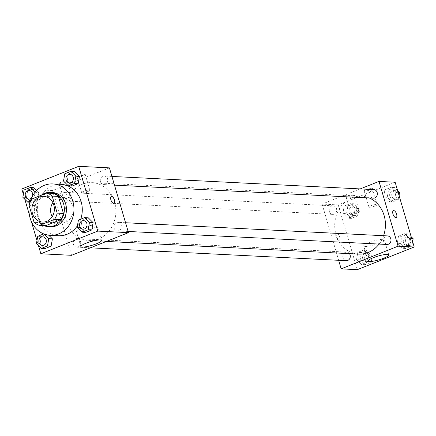 <?xml version="1.0" encoding="UTF-8"?>
<svg xmlns="http://www.w3.org/2000/svg" width="436" height="436" viewBox="0 0 436 436"><rect width="100%" height="100%" fill="white"/><g stroke="black" fill="none" stroke-linecap="round" stroke-linejoin="round"><path stroke-width="0.33" stroke-dasharray="2.18 1.64" d="M52.854 202.587A12.867 11.249 92.9 0 1 62.512 197.301A12.867 11.249 92.9 0 1 73.101 210.719A12.867 11.249 92.9 0 1 61.22 223.009A12.867 11.249 92.9 0 1 52.14 216.774M52.99 193.388L38.019 199.35L31.774 199.039M29.065 205.296L35.311 205.612L40.325 222.649L34.079 222.338M35.311 205.612A16.612 14.519 92.9 0 1 38.019 199.35M45.758 225.663A16.612 14.519 92.9 0 1 40.325 222.649M41.164 195.295A17.162 14.998 -87.1 0 0 34.449 211.498A17.162 14.998 -87.1 0 0 43.873 225.57M50.598 226.769A17.162 14.998 92.9 0 1 37.229 215.297A17.162 14.998 92.9 0 1 46.69 193.437A17.162 14.998 92.9 0 1 52.32 192.494M29.239 205.89A25.74 22.498 92.9 0 1 29.904 202.549M58.489 235.756A25.74 22.498 92.9 0 1 38.444 218.55A25.74 22.498 92.9 0 1 61.078 184.341M80.72 219.155A25.74 22.498 92.9 0 1 77.423 225.75M23.353 194.276L24.819 199.257M29.299 214.485L31.392 221.592M36.984 240.585L38.45 245.566M24.116 189.971L27.757 190.156L33.921 187.703L27.757 190.156L26.465 197.454L31.332 202.299L37.491 199.846L38.788 192.549L36.678 190.45L38.788 192.549L35.049 192.271M64.806 173.762L68.447 173.948L74.605 171.49L68.447 173.948L67.155 181.245L72.022 186.09L67.155 181.245L63.509 181.06M78.431 220.066L82.077 220.251L88.236 217.798L82.077 220.251L80.78 227.548L85.647 232.393L80.78 227.548L77.139 227.369M44.167 234.083L47.546 234.007L48.761 235.217L47.546 234.007L41.387 236.465L40.096 243.762L44.963 248.607L40.096 243.762L36.45 243.577M111.311 196.456L111.305 196.456A3.755 1.695 68.3 0 0 110.989 200.211A3.755 1.695 68.3 0 0 113.736 203.487A3.755 1.695 68.3 0 0 114.085 203.432A3.755 1.695 68.3 0 0 114.085 203.427L114.085 203.432M81.521 228.208A10.758 1.94 163.6 0 0 76.42 231.511A10.758 1.94 163.6 0 0 87.287 230.333A10.758 1.94 163.6 0 0 97.065 225.434A10.758 1.94 163.6 0 0 81.521 228.208M54.751 219.074A3.755 1.695 68.3 0 0 54.402 219.128A3.755 1.695 68.3 0 0 54.217 223.243A3.755 1.695 68.3 0 0 57.181 226.099A3.755 1.695 68.3 0 0 57.498 222.344A3.755 1.695 68.3 0 0 54.751 219.074A3.755 1.695 -111.7 0 1 57.503 222.344A3.755 1.695 -111.7 0 1 57.181 226.099A3.755 1.695 -111.7 0 1 54.222 223.237A3.755 1.695 -111.7 0 1 54.407 219.128A3.755 1.695 -111.7 0 1 54.751 219.068M109.414 167.871L52.505 190.548L21.8 189.001M52.505 190.548L71.569 255.311M83.085 175.327A4.289 0.774 163.6 0 0 85.118 174.013A4.289 0.774 163.6 0 0 80.785 174.482A4.289 0.774 163.6 0 0 76.889 176.433A4.289 0.774 163.6 0 0 83.085 175.327M65.302 182.412A4.289 0.774 163.6 0 0 67.335 181.098A4.289 0.774 163.6 0 0 63.002 181.567A4.289 0.774 163.6 0 0 59.105 183.518A4.289 0.774 163.6 0 0 65.302 182.412M87.849 191.518A4.289 0.774 -16.4 0 1 81.652 192.625A4.289 0.774 -16.4 0 1 85.549 190.668A4.289 0.774 -16.4 0 1 89.887 190.2A4.289 0.774 -16.4 0 1 87.849 191.518M70.065 198.603A4.289 0.774 -16.4 0 1 63.869 199.71A4.289 0.774 -16.4 0 1 67.765 197.753A4.289 0.774 -16.4 0 1 72.104 197.285A4.289 0.774 -16.4 0 1 70.065 198.603M80.518 241.435A4.289 3.75 92.9 0 1 76.747 247.136A4.289 3.75 92.9 0 1 73.215 242.661A4.289 3.75 92.9 0 1 77.177 238.563A4.289 3.75 92.9 0 1 80.518 241.435M100.465 181.752A4.289 3.75 92.9 0 1 104.237 176.046A4.289 3.75 92.9 0 1 107.763 180.52A4.289 3.75 92.9 0 1 103.806 184.619A4.289 3.75 92.9 0 1 100.465 181.752M59.776 197.96A4.289 3.75 92.9 0 1 63.547 192.26A4.289 3.75 92.9 0 1 67.079 196.734A4.289 3.75 92.9 0 1 63.116 200.827A4.289 3.75 92.9 0 1 59.776 197.96M114.09 228.055A4.289 3.75 92.9 0 1 117.862 222.355A4.289 3.75 92.9 0 1 121.393 226.829A4.289 3.75 92.9 0 1 117.431 230.922A4.289 3.75 92.9 0 1 114.09 228.055M66.446 221.172A28.999 25.348 92.9 0 1 91.947 182.63A28.999 25.348 92.9 0 1 115.807 212.866A28.999 25.348 92.9 0 1 89.037 240.552A28.999 25.348 92.9 0 1 66.446 221.172M358.626 254.106A28.999 25.348 92.9 0 1 336.042 234.721A28.999 25.348 92.9 0 1 361.537 196.178A28.999 25.348 92.9 0 1 369.216 197.955M383.566 235.707A28.999 25.348 92.9 0 1 379.058 244.073M349.459 253.643A4.289 3.75 -87.1 0 0 346.767 252.117A4.289 3.75 -87.1 0 0 342.805 256.21A4.289 3.75 -87.1 0 0 346.337 260.684M373.396 198.167A4.289 3.75 92.9 0 1 370.055 195.301A4.289 3.75 92.9 0 1 373.826 189.6M329.365 211.509A4.289 3.75 92.9 0 1 333.137 205.808A4.289 3.75 92.9 0 1 336.668 210.283A4.289 3.75 92.9 0 1 332.706 214.376A4.289 3.75 92.9 0 1 329.365 211.509M387.026 244.471A4.289 3.75 92.9 0 1 383.685 241.604A4.289 3.75 92.9 0 1 387.457 235.903M395.141 182.232L338.232 204.904L322.1 204.097L360.207 188.913M322.1 204.097L338.641 260.297M371.848 188.243A4.289 0.774 163.6 0 0 367.107 189.224A4.289 0.774 163.6 0 0 364.174 190.87A4.289 0.774 163.6 0 0 370.371 189.764A4.289 0.774 163.6 0 0 372.404 188.45A4.289 0.774 163.6 0 0 371.848 188.243M346.952 198.162A4.289 0.774 163.6 0 0 352.588 196.849A4.289 0.774 163.6 0 0 354.621 195.535A4.289 0.774 163.6 0 0 350.288 196.004A4.289 0.774 163.6 0 0 346.391 197.96A4.289 0.774 163.6 0 0 346.952 198.162M368.845 254.755L367.553 262.052L361.395 264.51L356.528 259.665L357.82 252.368L363.978 249.91L368.845 254.755L363.978 249.91L357.82 252.368L356.528 259.665L361.395 264.51L367.553 262.052L368.845 254.755L372.491 254.94L367.624 250.095L361.46 252.548L360.169 259.845L365.036 264.69L371.194 262.238L372.491 254.94M409.535 238.547L408.243 245.844L402.079 248.297L397.212 243.452L398.509 236.154L404.668 233.701L409.535 238.547L404.668 233.701L398.509 236.154L397.212 243.452L402.079 248.297L408.243 245.844L409.535 238.547L411.748 238.656M395.904 192.238L394.613 199.535L388.454 201.993L383.587 197.148L384.879 189.851L391.038 187.393L395.904 192.238L391.038 187.393L384.879 189.851L383.587 197.148L388.454 201.993L394.613 199.535L395.904 192.238L398.117 192.352M338.232 204.904L357.291 269.671M342.898 213.357L344.189 206.059L350.353 203.607L355.22 208.452L353.923 215.749L347.765 218.202L342.898 213.357L347.765 218.202L353.923 215.749L355.22 208.452L350.353 203.607L344.189 206.059L342.898 213.357L346.538 213.542L351.405 218.387L357.569 215.934L358.861 208.631L353.994 203.786L347.835 206.244L346.538 213.542M375.14 205.956A4.289 0.774 -16.4 0 1 368.943 207.062A4.289 0.774 -16.4 0 1 372.84 205.111A4.289 0.774 -16.4 0 1 377.173 204.642A4.289 0.774 -16.4 0 1 375.14 205.956M357.357 213.041A4.289 0.774 -16.4 0 1 351.16 214.147A4.289 0.774 -16.4 0 1 355.057 212.196A4.289 0.774 -16.4 0 1 359.389 211.727A4.289 0.774 -16.4 0 1 357.357 213.041M339.693 236.884A3.755 1.695 68.3 0 0 336.483 233.304A3.755 1.695 68.3 0 0 336.303 237.418A3.755 1.695 68.3 0 0 339.263 240.28A3.755 1.695 68.3 0 0 339.693 236.884A3.755 1.695 -111.7 0 1 339.268 240.28A3.755 1.695 -111.7 0 1 336.303 237.418A3.755 1.695 -111.7 0 1 336.488 233.304A3.755 1.695 -111.7 0 1 339.699 236.884M365.106 246.465A10.758 1.94 163.6 0 0 376.998 244.002A10.758 1.94 163.6 0 0 384.35 239.871A10.758 1.94 163.6 0 0 373.478 241.048A10.758 1.94 163.6 0 0 363.706 245.948A10.758 1.94 163.6 0 0 365.106 246.465M393.392 210.632L393.386 210.632A3.755 1.695 68.3 0 0 393.386 210.632A3.755 1.695 68.3 0 0 392.956 214.027A3.755 1.695 68.3 0 0 396.166 217.608A3.755 1.695 68.3 0 0 396.171 217.608L396.166 217.608M362.774 258.81A4.289 3.75 92.9 0 1 366.545 253.109A4.289 3.75 92.9 0 1 370.071 257.583A4.289 3.75 92.9 0 1 366.115 261.676A4.289 3.75 92.9 0 1 362.774 258.81M367.624 250.095L363.978 249.91M361.46 252.548L357.82 252.368M360.169 259.845L356.528 259.665M365.036 264.69L361.395 264.51M371.194 262.238L367.553 262.052M364.856 258.913A4.289 3.75 92.9 0 1 368.627 253.212A4.289 3.75 92.9 0 1 372.153 257.687A4.289 3.75 92.9 0 1 368.197 261.78A4.289 3.75 92.9 0 1 364.856 258.913M411.181 236.743L408.309 233.881L402.15 236.339L400.858 243.637L405.725 248.482L411.884 246.029L412.647 241.724M403.464 242.601A4.289 3.75 92.9 0 1 407.235 236.901A4.289 3.75 92.9 0 1 410.761 241.37A4.289 3.75 92.9 0 1 406.804 245.468A4.289 3.75 92.9 0 1 403.464 242.601M408.309 233.881L404.668 233.701M402.15 236.339L398.509 236.154M400.858 243.637L397.212 243.452M405.725 248.482L402.079 248.297M411.884 246.029L408.243 245.844M412.767 242.127A4.289 3.75 92.9 0 1 408.886 245.572A4.289 3.75 92.9 0 1 405.545 242.705A4.289 3.75 92.9 0 1 409.317 237.004A4.289 3.75 92.9 0 1 412.827 240.727M349.143 212.506A4.289 3.75 92.9 0 1 352.915 206.8A4.289 3.75 92.9 0 1 356.446 211.275A4.289 3.75 92.9 0 1 352.484 215.373A4.289 3.75 92.9 0 1 349.143 212.506M358.861 208.631L355.22 208.452M353.994 203.786L350.353 203.607M347.835 206.244L344.189 206.059M351.405 218.387L347.765 218.202M357.569 215.934L353.923 215.749M351.225 212.61A4.289 3.75 92.9 0 1 354.997 206.909A4.289 3.75 92.9 0 1 358.528 211.378A4.289 3.75 92.9 0 1 354.566 215.477A4.289 3.75 92.9 0 1 351.225 212.61M397.55 190.434L394.684 187.578L388.52 190.031L387.228 197.334L392.095 202.173L398.259 199.721L399.016 195.415M389.833 196.293A4.289 3.75 92.9 0 1 393.604 190.592A4.289 3.75 92.9 0 1 397.136 195.066A4.289 3.75 92.9 0 1 393.174 199.159A4.289 3.75 92.9 0 1 389.833 196.293M394.684 187.578L391.038 187.393M388.52 190.031L384.879 189.851M387.228 197.334L383.587 197.148M392.095 202.173L388.454 201.993M398.259 199.721L394.613 199.535M399.136 195.824A4.289 3.75 92.9 0 1 395.256 199.268A4.289 3.75 92.9 0 1 391.915 196.396A4.289 3.75 92.9 0 1 395.686 190.696A4.289 3.75 92.9 0 1 399.196 194.418M42.385 245.408A4.289 3.75 92.9 0 1 39.055 242.541A4.289 3.75 92.9 0 1 42.815 236.841M47.546 234.007L41.387 236.465L37.741 236.279M41.387 236.465L40.096 243.762M83.074 229.194A4.289 3.75 92.9 0 1 79.744 226.328A4.289 3.75 92.9 0 1 83.505 220.627M82.077 220.251L80.78 227.548M30.34 201.061L33.85 199.661L35.142 192.363M28.76 199.099A4.289 3.75 92.9 0 1 25.424 196.233A4.289 3.75 92.9 0 1 29.19 190.532M32.607 195.868A4.289 3.75 92.9 0 1 31.577 197.873M27.757 190.156L26.465 197.454L22.825 197.274M26.465 197.454L31.332 202.299L29.991 202.233M31.332 202.299L37.491 199.846L33.85 199.661M37.491 199.846L38.788 192.549M32.58 195.917A4.289 3.75 92.9 0 1 31.599 197.83M69.449 182.891A4.289 3.75 92.9 0 1 66.114 180.024A4.289 3.75 92.9 0 1 69.88 174.324M68.447 173.948L67.155 181.245M42.483 222.066L61.22 223.009M43.774 196.358L62.512 197.301M101.495 240.492L97.065 225.434M80.851 246.569L76.42 231.511M76.889 176.433L81.652 192.625M85.118 174.013L89.887 190.2M59.105 183.518L63.869 199.71M67.335 181.098L72.104 197.285M361.537 196.178L91.947 182.63M106.411 241.43L89.037 240.552M76.747 247.136L90.366 247.817M77.177 238.563L346.767 252.117M111.932 176.433L104.237 176.046M114.499 185.153L103.806 184.619M333.137 205.808L63.547 192.26M332.706 214.376L63.116 200.827M125.563 222.742L117.862 222.355M128.13 231.462L117.431 230.922M364.174 190.87L368.943 207.062M372.404 188.45L377.173 204.642M346.391 197.96L351.16 214.147M354.621 195.535L359.389 211.727M388.781 254.929L384.35 239.871M368.137 261.006L363.706 245.948M368.627 253.212L366.545 253.109M368.197 261.78L366.115 261.676M409.317 237.004L407.235 236.901M408.886 245.572L406.804 245.468M354.997 206.909L352.915 206.8M354.566 215.477L352.484 215.373M395.686 190.696L393.604 190.592M395.256 199.268L393.174 199.159"/><path stroke-width="0.65" d="M52.14 216.774A12.867 11.249 92.9 0 1 51.197 214.403A12.867 11.249 92.9 0 1 52.854 202.587M32.46 213.46A12.867 11.249 92.9 0 1 43.774 196.358A12.867 11.249 92.9 0 1 54.364 209.776A12.867 11.249 92.9 0 1 42.483 222.066A12.867 11.249 92.9 0 1 32.46 213.46M39.518 225.347L54.489 219.384A16.612 14.519 92.9 0 0 57.198 213.128L52.184 196.086A16.612 14.519 92.9 0 0 46.745 193.072L31.774 199.039A16.612 14.519 92.9 0 0 29.065 205.296L34.079 222.338A16.612 14.519 92.9 0 0 39.518 225.347L45.758 225.663L60.735 219.695L54.489 219.384M60.735 219.695A16.612 14.519 92.9 0 0 63.443 213.438L58.429 196.402A16.612 14.519 92.9 0 0 52.99 193.388L46.745 193.072M43.873 225.57A17.162 14.998 -87.1 0 0 48.516 226.666A17.162 14.998 -87.1 0 0 64.354 210.277A17.162 14.998 -87.1 0 0 50.238 192.385A17.162 14.998 -87.1 0 0 44.608 193.333A17.162 14.998 -87.1 0 0 41.164 195.295M50.238 192.385L52.32 192.494A17.162 14.998 92.9 0 1 66.436 210.381A17.162 14.998 92.9 0 1 50.598 226.769L48.516 226.666M58.429 196.402L52.184 196.086M63.443 213.438L57.198 213.128M29.904 202.549A25.74 22.498 92.9 0 1 52.751 183.921A25.74 22.498 92.9 0 1 73.924 210.757A25.74 22.498 92.9 0 1 50.167 235.336A25.74 22.498 92.9 0 1 30.117 218.131A25.74 22.498 92.9 0 1 29.239 205.89M52.751 183.921L61.078 184.341A25.74 22.498 92.9 0 1 80.72 219.155M77.423 225.75A25.74 22.498 92.9 0 1 58.489 235.756L50.167 235.336M38.45 245.566L40.859 253.768L97.768 231.096L78.709 166.329L21.8 189.001L23.353 194.276M24.819 199.257L29.299 214.485M31.392 221.592L36.984 240.585M33.921 187.703L36.678 190.45L33.921 187.703L30.275 187.518L24.116 189.971L22.825 197.274L27.691 202.119L30.34 201.061M68.376 185.905L72.022 186.09L78.18 183.632L79.472 176.335L74.605 171.49L70.964 171.31L64.806 173.762L63.509 181.06L68.376 185.905L74.54 183.452L75.831 176.155L70.964 171.31M82.006 232.214L85.647 232.393L91.811 229.941L93.102 222.643L88.236 217.798L84.595 217.613L78.431 220.066L77.139 227.369L82.006 232.214L88.165 229.756L89.462 222.458L84.595 217.613M43.704 233.903L37.741 236.279L36.45 243.577L41.316 248.422L44.963 248.607L51.121 246.149L52.413 238.852L48.761 235.217L52.413 238.852L48.772 238.666L44.167 234.083M113.742 203.481A3.755 1.695 -111.7 0 1 110.995 200.211A3.755 1.695 -111.7 0 1 111.311 196.456A3.755 1.695 -111.7 0 1 114.27 199.312A3.755 1.695 -111.7 0 1 114.09 203.427A3.755 1.695 -111.7 0 1 113.742 203.481M40.859 253.768L71.569 255.311L128.473 232.639L97.768 231.096M128.473 232.639L109.414 167.871L78.709 166.329M114.085 203.427A3.755 1.695 68.3 0 0 114.27 199.317A3.755 1.695 68.3 0 0 111.305 196.456M85.952 243.266A10.758 1.94 -16.4 0 1 101.495 240.492A10.758 1.94 -16.4 0 1 91.724 245.392A10.758 1.94 -16.4 0 1 80.851 246.569A10.758 1.94 -16.4 0 1 85.952 243.266M369.216 197.955A28.999 25.348 92.9 0 1 383.566 235.707M379.058 244.073A28.999 25.348 92.9 0 1 358.626 254.106L106.411 241.43M90.366 247.817L346.337 260.684A4.289 3.75 -87.1 0 0 350.108 254.984A4.289 3.75 -87.1 0 0 349.459 253.643M111.932 176.433L373.826 189.6A4.289 3.75 92.9 0 1 377.358 194.069A4.289 3.75 92.9 0 1 373.396 198.167L114.499 185.153M125.563 222.742L387.457 235.903A4.289 3.75 92.9 0 1 390.983 240.378A4.289 3.75 92.9 0 1 387.026 244.471L128.13 231.462M360.207 188.913L379.004 181.425L395.141 182.232L414.2 246.999L398.068 246.187L379.004 181.425M338.641 260.297L341.159 268.859L398.068 246.187M341.159 268.859L357.291 269.671L414.2 246.999M369.543 261.524A10.758 1.94 -16.4 0 1 368.137 261.006A10.758 1.94 -16.4 0 1 377.914 256.106A10.758 1.94 -16.4 0 1 388.781 254.929A10.758 1.94 -16.4 0 1 381.429 259.06A10.758 1.94 -16.4 0 1 369.543 261.524M392.961 214.027A3.755 1.695 -111.7 0 1 393.392 210.632A3.755 1.695 -111.7 0 1 396.357 213.493A3.755 1.695 -111.7 0 1 396.171 217.608A3.755 1.695 -111.7 0 1 392.961 214.027M396.171 217.608A3.755 1.695 68.3 0 0 396.351 213.493A3.755 1.695 68.3 0 0 393.392 210.632M412.647 241.724L413.175 238.726L411.181 236.743M413.175 238.726L411.748 238.656M412.827 240.727A4.289 3.75 92.9 0 1 412.767 242.127M399.016 195.415L399.55 192.423L397.55 190.434M399.55 192.423L398.117 192.352M399.196 194.418A4.289 3.75 92.9 0 1 399.136 195.824M41.316 248.422L47.48 245.969L48.772 238.666M42.826 236.841L42.81 236.841A4.289 3.75 92.9 0 1 42.826 236.841A4.289 3.75 92.9 0 1 46.358 241.31A4.289 3.75 92.9 0 1 42.396 245.408A4.289 3.75 92.9 0 1 42.385 245.408A4.289 3.75 92.9 0 1 39.038 242.541A4.289 3.75 92.9 0 1 42.81 236.841A4.289 3.75 92.9 0 1 46.341 241.31A4.289 3.75 92.9 0 1 42.379 245.408L42.396 245.408M44.963 248.607L51.121 246.149L47.48 245.969M51.121 246.149L52.413 238.852M83.516 220.627L83.499 220.627A4.289 3.75 92.9 0 1 83.516 220.627A4.289 3.75 92.9 0 1 87.042 225.101A4.289 3.75 92.9 0 1 83.085 229.2A4.289 3.75 92.9 0 1 83.074 229.194L83.069 229.194A4.289 3.75 92.9 0 1 79.728 226.328A4.289 3.75 92.9 0 1 83.499 220.627A4.289 3.75 92.9 0 1 87.026 225.101A4.289 3.75 92.9 0 1 83.069 229.194M85.647 232.393L91.811 229.941L93.102 222.643L89.462 222.458M93.102 222.643L88.236 217.798M91.811 229.941L88.165 229.756M35.049 192.271L30.275 187.518M31.577 197.873A4.289 3.75 92.9 0 1 28.765 199.099A4.289 3.75 92.9 0 1 28.76 199.099A4.289 3.75 92.9 0 1 25.408 196.233A4.289 3.75 92.9 0 1 29.179 190.532A4.289 3.75 92.9 0 1 29.196 190.532A4.289 3.75 92.9 0 1 32.607 195.868M29.991 202.233L27.691 202.119M29.196 190.532L29.179 190.532A4.289 3.75 92.9 0 1 32.58 195.917M31.599 197.83A4.289 3.75 92.9 0 1 28.749 199.099L28.765 199.099M69.885 174.324L69.869 174.324A4.289 3.75 92.9 0 1 69.885 174.324A4.289 3.75 92.9 0 1 73.417 178.793A4.289 3.75 92.9 0 1 69.455 182.891A4.289 3.75 92.9 0 1 69.449 182.891L69.438 182.891A4.289 3.75 92.9 0 1 66.098 180.024A4.289 3.75 92.9 0 1 69.869 174.324A4.289 3.75 92.9 0 1 73.401 178.793A4.289 3.75 92.9 0 1 69.438 182.891M72.022 186.09L78.18 183.632L79.472 176.335L75.831 176.155M79.472 176.335L74.605 171.49M78.18 183.632L74.54 183.452"/></g></svg>
